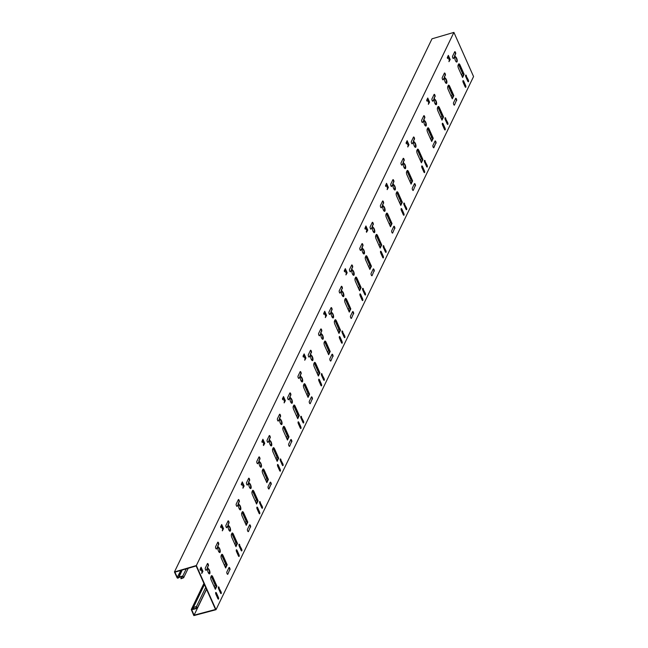 <?xml version="1.0" encoding="UTF-8"?>
<svg xmlns="http://www.w3.org/2000/svg" width="648" height="648" viewBox="0 0 648 648"><rect width="100%" height="100%" fill="white"/><g stroke="black" fill="none" stroke-linecap="round" stroke-linejoin="round"><path stroke-width="0.97" d="M196.263 606.901L193.712 607.354L196.474 606.512L197.243 608.31L193.104 609.412A1.369 1.183 -154.2 0 1 192.173 609.339L191.719 609.736L194.068 615.187L215.525 609.468L196.15 565.963L174.911 572.176L177.406 577.587L178.07 577.668A1.369 1.183 -154.2 0 1 178.735 577.149L182.841 575.951L183.659 577.733L181.019 578.761L183.19 577.538L182.647 576.372L178.888 577.473A0.996 0.859 -154.2 0 0 178.403 577.846A0.753 0.648 25.8 0 1 177.066 577.684L174.434 571.957L196.344 565.542L216.003 609.703L193.865 615.6L191.379 609.825A0.753 0.648 25.8 0 1 192.286 609.039A0.996 0.859 -154.2 0 0 192.958 609.088L196.765 608.075L196.263 606.901M174.434 571.957L431.997 38.815L453.908 32.4L473.567 76.561L216.003 609.703M467.022 77.946L466.39 78.108M453.908 32.4L196.344 565.542M454.685 51.824L452.571 56.19A1.288 0.462 -105.6 0 0 452.693 57.656A1.288 0.462 -105.6 0 0 453.414 58.539A1.288 0.462 -105.6 0 0 453.551 58.401L454.329 56.797L454.864 58.004A2.697 0.972 -105.6 0 0 455.512 60.799A2.697 0.972 -105.6 0 0 456.775 62.046A2.697 0.972 -105.6 0 0 457.026 59.324A2.697 0.972 -105.6 0 0 455.431 56.83L454.896 55.631L455.333 54.124A1.288 0.462 -105.6 0 0 455.285 52.893A1.288 0.462 -105.6 0 0 454.685 51.824A1.288 0.462 -105.6 0 1 454.831 51.678A1.288 0.462 -105.6 0 1 455.552 52.561A1.288 0.462 -105.6 0 1 455.666 54.027M444.382 73.151L442.268 77.517A1.288 0.462 -105.6 0 0 442.39 78.983A1.288 0.462 -105.6 0 0 443.111 79.866A1.288 0.462 -105.6 0 0 443.256 79.728L444.026 78.125L444.56 79.331A2.697 0.972 -105.6 0 0 445.208 82.126A2.697 0.972 -105.6 0 0 446.472 83.373A2.697 0.972 -105.6 0 0 446.723 80.652A2.697 0.972 -105.6 0 0 445.127 78.157L444.593 76.95L445.03 75.452A1.288 0.462 -105.6 0 0 444.982 74.22A1.288 0.462 -105.6 0 0 444.382 73.143A1.288 0.462 -105.6 0 1 444.528 73.005A1.288 0.462 -105.6 0 1 445.249 73.888A1.288 0.462 -105.6 0 1 445.362 75.354M434.079 94.47L431.965 98.844A1.288 0.462 -105.6 0 0 432.086 100.31A1.288 0.462 -105.6 0 0 432.807 101.193A1.288 0.462 -105.6 0 0 432.953 101.056L433.723 99.452L434.257 100.659A2.697 0.972 -105.6 0 0 434.913 103.445A2.697 0.972 -105.6 0 0 436.169 104.693A2.697 0.972 -105.6 0 0 436.42 101.979A2.697 0.972 -105.6 0 0 434.824 99.484L434.29 98.277L434.727 96.771A1.288 0.462 -105.6 0 0 434.678 95.548A1.288 0.462 -105.6 0 0 434.079 94.47A1.288 0.462 -105.6 0 1 434.225 94.333A1.288 0.462 -105.6 0 1 434.946 95.216A1.288 0.462 -105.6 0 1 435.059 96.682M423.776 115.798L421.662 120.172A1.288 0.462 -105.6 0 0 421.783 121.638A1.288 0.462 -105.6 0 0 422.504 122.521A1.288 0.462 -105.6 0 0 422.65 122.375L423.419 120.779L423.954 121.978A2.697 0.972 -105.6 0 0 424.61 124.772A2.697 0.972 -105.6 0 0 425.866 126.02A2.697 0.972 -105.6 0 0 426.117 123.306A2.697 0.972 -105.6 0 0 424.521 120.812L423.986 119.605L424.424 118.098A1.288 0.462 -105.6 0 0 424.375 116.867A1.288 0.462 -105.6 0 0 423.776 115.798A1.288 0.462 -105.6 0 1 423.922 115.66A1.288 0.462 -105.6 0 1 424.643 116.543A1.288 0.462 -105.6 0 1 424.756 118.009M413.473 137.125L411.367 141.499A1.288 0.462 -105.6 0 0 411.48 142.965A1.288 0.462 -105.6 0 0 412.201 143.84A1.288 0.462 -105.6 0 0 412.347 143.702L413.116 142.106L413.651 143.305A2.697 0.972 -105.6 0 0 414.307 146.1A2.697 0.972 -105.6 0 0 415.562 147.347A2.697 0.972 -105.6 0 0 415.814 144.626A2.697 0.972 -105.6 0 0 414.218 142.131L413.683 140.932L414.121 139.425A1.288 0.462 -105.6 0 0 414.08 138.194A1.288 0.462 -105.6 0 0 413.473 137.125A1.288 0.462 -105.6 0 1 413.618 136.987A1.288 0.462 -105.6 0 1 414.339 137.862A1.288 0.462 -105.6 0 1 414.461 139.328M403.169 158.452L401.063 162.818A1.288 0.462 -105.6 0 0 401.177 164.284A1.288 0.462 -105.6 0 0 401.898 165.167A1.288 0.462 -105.6 0 0 402.044 165.029L402.813 163.426L403.348 164.633A2.697 0.972 -105.6 0 0 404.004 167.427A2.697 0.972 -105.6 0 0 405.259 168.674A2.697 0.972 -105.6 0 0 405.51 165.953A2.697 0.972 -105.6 0 0 403.915 163.458L403.38 162.259L403.817 160.753A1.288 0.462 -105.6 0 0 403.777 159.521A1.288 0.462 -105.6 0 0 403.169 158.452A1.288 0.462 -105.6 0 1 403.315 158.306A1.288 0.462 -105.6 0 1 404.036 159.189A1.288 0.462 -105.6 0 1 404.158 160.655M392.866 179.78L390.76 184.145A1.288 0.462 -105.6 0 0 390.874 185.612A1.288 0.462 -105.6 0 0 391.595 186.494A1.288 0.462 -105.6 0 0 391.74 186.357L392.51 184.753L393.053 185.96A2.697 0.972 -105.6 0 0 393.701 188.746A2.697 0.972 -105.6 0 0 394.964 190.002A2.697 0.972 -105.6 0 0 395.207 187.28A2.697 0.972 -105.6 0 0 393.611 184.785L393.077 183.578L393.514 182.08A1.288 0.462 -105.6 0 0 393.474 180.849A1.288 0.462 -105.6 0 0 392.866 179.771A1.288 0.462 -105.6 0 1 393.012 179.634A1.288 0.462 -105.6 0 1 393.733 180.517A1.288 0.462 -105.6 0 1 393.854 181.983M382.563 201.099L380.457 205.473A1.288 0.462 -105.6 0 0 380.57 206.939A1.288 0.462 -105.6 0 0 381.291 207.822A1.288 0.462 -105.6 0 0 381.437 207.684L382.207 206.08L382.749 207.287A2.697 0.972 -105.6 0 0 383.397 210.074A2.697 0.972 -105.6 0 0 384.661 211.321A2.697 0.972 -105.6 0 0 384.904 208.607A2.697 0.972 -105.6 0 0 383.316 206.113L382.774 204.906L383.211 203.399A1.288 0.462 -105.6 0 0 383.171 202.176A1.288 0.462 -105.6 0 0 382.571 201.099A1.288 0.462 -105.6 0 1 382.709 200.961A1.288 0.462 -105.6 0 1 383.43 201.844A1.288 0.462 -105.6 0 1 383.551 203.31M372.268 222.426L370.154 226.8A1.288 0.462 -105.6 0 0 370.267 228.266A1.288 0.462 -105.6 0 0 370.988 229.149A1.288 0.462 -105.6 0 0 371.134 229.003L371.911 227.408L372.446 228.606A2.697 0.972 -105.6 0 0 373.094 231.401A2.697 0.972 -105.6 0 0 374.358 232.648A2.697 0.972 -105.6 0 0 374.601 229.935A2.697 0.972 -105.6 0 0 373.013 227.44L372.47 226.233L372.908 224.726A1.288 0.462 -105.6 0 0 372.867 223.495A1.288 0.462 -105.6 0 0 372.268 222.426A1.288 0.462 -105.6 0 1 372.406 222.288A1.288 0.462 -105.6 0 1 373.127 223.171A1.288 0.462 -105.6 0 1 373.248 224.637M361.965 243.753L359.851 248.127A1.288 0.462 -105.6 0 0 359.972 249.593A1.288 0.462 -105.6 0 0 360.685 250.468A1.288 0.462 -105.6 0 0 360.831 250.331L361.608 248.735L362.143 249.934A2.697 0.972 -105.6 0 0 362.791 252.728A2.697 0.972 -105.6 0 0 364.055 253.976A2.697 0.972 -105.6 0 0 364.306 251.254A2.697 0.972 -105.6 0 0 362.71 248.759L362.175 247.56L362.605 246.054A1.288 0.462 -105.6 0 0 362.564 244.823A1.288 0.462 -105.6 0 0 361.965 243.753A1.288 0.462 -105.6 0 1 362.102 243.616A1.288 0.462 -105.6 0 1 362.823 244.49A1.288 0.462 -105.6 0 1 362.945 245.957M351.661 265.081L349.547 269.447A1.288 0.462 -105.6 0 0 349.669 270.913A1.288 0.462 -105.6 0 0 350.39 271.796A1.288 0.462 -105.6 0 0 350.528 271.658L351.305 270.054L351.84 271.261A2.697 0.972 -105.6 0 0 352.488 274.055A2.697 0.972 -105.6 0 0 353.751 275.303A2.697 0.972 -105.6 0 0 354.002 272.581A2.697 0.972 -105.6 0 0 352.407 270.086L351.872 268.888L352.301 267.381A1.288 0.462 -105.6 0 0 352.261 266.15A1.288 0.462 -105.6 0 0 351.661 265.081A1.288 0.462 -105.6 0 1 351.799 264.935A1.288 0.462 -105.6 0 1 352.52 265.818A1.288 0.462 -105.6 0 1 352.642 267.284M341.358 286.408L339.244 290.774A1.288 0.462 -105.6 0 0 339.366 292.24A1.288 0.462 -105.6 0 0 340.087 293.123A1.288 0.462 -105.6 0 0 340.224 292.985L341.002 291.381L341.536 292.588A2.697 0.972 -105.6 0 0 342.185 295.375A2.697 0.972 -105.6 0 0 343.448 296.63A2.697 0.972 -105.6 0 0 343.699 293.909A2.697 0.972 -105.6 0 0 342.104 291.414L341.569 290.207L341.998 288.708A1.288 0.462 -105.6 0 0 341.958 287.477A1.288 0.462 -105.6 0 0 341.358 286.4A1.288 0.462 -105.6 0 1 341.504 286.262A1.288 0.462 -105.6 0 1 342.217 287.145A1.288 0.462 -105.6 0 1 342.338 288.611M331.055 307.727L328.941 312.101A1.288 0.462 -105.6 0 0 329.062 313.567A1.288 0.462 -105.6 0 0 329.783 314.45A1.288 0.462 -105.6 0 0 329.921 314.312L330.699 312.709L331.233 313.916A2.697 0.972 -105.6 0 0 331.881 316.702A2.697 0.972 -105.6 0 0 333.145 317.949A2.697 0.972 -105.6 0 0 333.396 315.236A2.697 0.972 -105.6 0 0 331.8 312.741L331.266 311.534L331.703 310.028A1.288 0.462 -105.6 0 0 331.654 308.804A1.288 0.462 -105.6 0 0 331.055 307.727A1.288 0.462 -105.6 0 1 331.201 307.589A1.288 0.462 -105.6 0 1 331.922 308.472A1.288 0.462 -105.6 0 1 332.035 309.938M320.752 329.054L318.638 333.428A1.288 0.462 -105.6 0 0 318.759 334.894A1.288 0.462 -105.6 0 0 319.48 335.777A1.288 0.462 -105.6 0 0 319.618 335.632L320.396 334.036L320.93 335.235A2.697 0.972 -105.6 0 0 321.578 338.029A2.697 0.972 -105.6 0 0 322.842 339.277A2.697 0.972 -105.6 0 0 323.093 336.563A2.697 0.972 -105.6 0 0 321.497 334.068L320.963 332.861L321.4 331.355A1.288 0.462 -105.6 0 0 321.351 330.124A1.288 0.462 -105.6 0 0 320.752 329.054A1.288 0.462 -105.6 0 1 320.898 328.917A1.288 0.462 -105.6 0 1 321.619 329.8A1.288 0.462 -105.6 0 1 321.732 331.266M310.449 350.382L308.335 354.756A1.288 0.462 -105.6 0 0 308.456 356.222A1.288 0.462 -105.6 0 0 309.177 357.097A1.288 0.462 -105.6 0 0 309.323 356.959L310.092 355.363L310.627 356.562A2.697 0.972 -105.6 0 0 311.275 359.356A2.697 0.972 -105.6 0 0 312.539 360.604A2.697 0.972 -105.6 0 0 312.79 357.882A2.697 0.972 -105.6 0 0 311.194 355.388L310.659 354.189L311.097 352.682A1.288 0.462 -105.6 0 0 311.048 351.451A1.288 0.462 -105.6 0 0 310.449 350.382A1.288 0.462 -105.6 0 1 310.595 350.244A1.288 0.462 -105.6 0 1 311.315 351.119A1.288 0.462 -105.6 0 1 311.429 352.585M300.146 371.709L298.031 376.075A1.288 0.462 -105.6 0 0 298.153 377.541A1.288 0.462 -105.6 0 0 298.874 378.424A1.288 0.462 -105.6 0 0 299.02 378.286L299.789 376.682L300.324 377.889A2.697 0.972 -105.6 0 0 300.98 380.684A2.697 0.972 -105.6 0 0 302.235 381.931A2.697 0.972 -105.6 0 0 302.486 379.21A2.697 0.972 -105.6 0 0 300.891 376.715L300.356 375.516L300.794 374.009A1.288 0.462 -105.6 0 0 300.745 372.778A1.288 0.462 -105.6 0 0 300.146 371.709A1.288 0.462 -105.6 0 1 300.291 371.563A1.288 0.462 -105.6 0 1 301.012 372.446A1.288 0.462 -105.6 0 1 301.126 373.912M290.822 395.24A1.288 0.462 -105.6 0 0 290.709 393.773A1.288 0.462 -105.6 0 0 289.988 392.891A1.288 0.462 -105.6 0 0 289.842 393.036L287.728 397.402A1.288 0.462 -105.6 0 0 287.85 398.868A1.288 0.462 -105.6 0 0 288.571 399.751A1.288 0.462 -105.6 0 0 288.716 399.614L289.486 398.01L290.021 399.217A2.697 0.972 -105.6 0 0 290.677 402.003A2.697 0.972 -105.6 0 0 291.932 403.259A2.697 0.972 -105.6 0 0 292.183 400.537A2.697 0.972 -105.6 0 0 290.588 398.042L290.053 396.835L290.49 395.337A1.288 0.462 -105.6 0 0 290.442 394.106A1.288 0.462 -105.6 0 0 289.842 393.028M279.539 414.356L277.433 418.73A1.288 0.462 -105.6 0 0 277.546 420.196A1.288 0.462 -105.6 0 0 278.267 421.079A1.288 0.462 -105.6 0 0 278.413 420.933L279.183 419.337L279.717 420.544A2.697 0.972 -105.6 0 0 280.373 423.33A2.697 0.972 -105.6 0 0 281.629 424.578A2.697 0.972 -105.6 0 0 281.88 421.864A2.697 0.972 -105.6 0 0 280.284 419.369L279.75 418.163L280.187 416.656A1.288 0.462 -105.6 0 0 280.147 415.433A1.288 0.462 -105.6 0 0 279.539 414.356A1.288 0.462 -105.6 0 1 279.685 414.218A1.288 0.462 -105.6 0 1 280.406 415.101A1.288 0.462 -105.6 0 1 280.527 416.567M269.236 435.683L267.13 440.057A1.288 0.462 -105.6 0 0 267.243 441.523A1.288 0.462 -105.6 0 0 267.964 442.406A1.288 0.462 -105.6 0 0 268.11 442.26L268.88 440.664L269.414 441.863A2.697 0.972 -105.6 0 0 270.07 444.658A2.697 0.972 -105.6 0 0 271.326 445.905A2.697 0.972 -105.6 0 0 271.577 443.192A2.697 0.972 -105.6 0 0 269.981 440.697L269.447 439.49L269.884 437.983A1.288 0.462 -105.6 0 0 269.843 436.752A1.288 0.462 -105.6 0 0 269.236 435.683A1.288 0.462 -105.6 0 1 269.382 435.545A1.288 0.462 -105.6 0 1 270.103 436.428A1.288 0.462 -105.6 0 1 270.224 437.894M258.933 457.01L256.827 461.384A1.288 0.462 -105.6 0 0 256.94 462.85A1.288 0.462 -105.6 0 0 257.661 463.725A1.288 0.462 -105.6 0 0 257.807 463.587L258.576 461.992L259.119 463.19A2.697 0.972 -105.6 0 0 259.767 465.985A2.697 0.972 -105.6 0 0 261.031 467.232A2.697 0.972 -105.6 0 0 261.274 464.511A2.697 0.972 -105.6 0 0 259.678 462.016L259.143 460.817L259.581 459.31A1.288 0.462 -105.6 0 0 259.54 458.079A1.288 0.462 -105.6 0 0 258.933 457.01A1.288 0.462 -105.6 0 1 259.079 456.872A1.288 0.462 -105.6 0 1 259.799 457.747A1.288 0.462 -105.6 0 1 259.921 459.213M248.63 478.337L246.524 482.703A1.288 0.462 -105.6 0 0 246.637 484.169A1.288 0.462 -105.6 0 0 247.358 485.052A1.288 0.462 -105.6 0 0 247.504 484.915L248.273 483.311L248.816 484.518A2.697 0.972 -105.6 0 0 249.464 487.312A2.697 0.972 -105.6 0 0 250.727 488.56A2.697 0.972 -105.6 0 0 250.97 485.838A2.697 0.972 -105.6 0 0 249.383 483.343L248.84 482.144L249.278 480.638A1.288 0.462 -105.6 0 0 249.237 479.407A1.288 0.462 -105.6 0 0 248.638 478.337A1.288 0.462 -105.6 0 1 248.775 478.192A1.288 0.462 -105.6 0 1 249.496 479.075A1.288 0.462 -105.6 0 1 249.618 480.541M238.334 499.665L236.22 504.031A1.288 0.462 -105.6 0 0 236.334 505.497A1.288 0.462 -105.6 0 0 237.055 506.38A1.288 0.462 -105.6 0 0 237.2 506.242L237.978 504.638L238.513 505.845A2.697 0.972 -105.6 0 0 239.161 508.631A2.697 0.972 -105.6 0 0 240.424 509.887A2.697 0.972 -105.6 0 0 240.667 507.165A2.697 0.972 -105.6 0 0 239.08 504.671L238.537 503.464L238.974 501.965A1.288 0.462 -105.6 0 0 238.934 500.734A1.288 0.462 -105.6 0 0 238.334 499.657A1.288 0.462 -105.6 0 1 238.472 499.519A1.288 0.462 -105.6 0 1 239.193 500.402A1.288 0.462 -105.6 0 1 239.315 501.868M228.031 520.984L225.917 525.358A1.288 0.462 -105.6 0 0 226.039 526.824A1.288 0.462 -105.6 0 0 226.751 527.707A1.288 0.462 -105.6 0 0 226.897 527.561L227.675 525.965L228.209 527.172A2.697 0.972 -105.6 0 0 228.857 529.959A2.697 0.972 -105.6 0 0 230.121 531.206A2.697 0.972 -105.6 0 0 230.372 528.493A2.697 0.972 -105.6 0 0 228.776 525.998L228.242 524.791L228.671 523.284A1.288 0.462 -105.6 0 0 228.631 522.061A1.288 0.462 -105.6 0 0 228.031 520.984A1.288 0.462 -105.6 0 1 228.169 520.846A1.288 0.462 -105.6 0 1 228.89 521.729A1.288 0.462 -105.6 0 1 229.011 523.195M217.728 542.311L215.614 546.685A1.288 0.462 -105.6 0 0 215.735 548.151A1.288 0.462 -105.6 0 0 216.456 549.034A1.288 0.462 -105.6 0 0 216.594 548.888L217.372 547.293L217.906 548.491A2.697 0.972 -105.6 0 0 218.554 551.286A2.697 0.972 -105.6 0 0 219.818 552.533A2.697 0.972 -105.6 0 0 220.069 549.82A2.697 0.972 -105.6 0 0 218.473 547.325L217.939 546.118L218.368 544.612A1.288 0.462 -105.6 0 0 218.327 543.38A1.288 0.462 -105.6 0 0 217.728 542.311A1.288 0.462 -105.6 0 1 217.866 542.174A1.288 0.462 -105.6 0 1 218.587 543.056A1.288 0.462 -105.6 0 1 218.708 544.523M207.425 563.639L205.311 568.013A1.288 0.462 -105.6 0 0 205.432 569.479A1.288 0.462 -105.6 0 0 206.153 570.353A1.288 0.462 -105.6 0 0 206.291 570.216L207.068 568.62L207.603 569.819A2.697 0.972 -105.6 0 0 208.251 572.613A2.697 0.972 -105.6 0 0 209.515 573.861A2.697 0.972 -105.6 0 0 209.766 571.139A2.697 0.972 -105.6 0 0 208.17 568.644L207.635 567.446L208.065 565.939A1.288 0.462 -105.6 0 0 208.024 564.708A1.288 0.462 -105.6 0 0 207.425 563.639A1.288 0.462 -105.6 0 1 207.571 563.501A1.288 0.462 -105.6 0 1 208.283 564.376A1.288 0.462 -105.6 0 1 208.405 565.842M466.414 75.727A1.288 0.462 -105.6 0 0 465.782 75.071A1.288 0.462 -105.6 0 0 465.847 76.901L467.726 81.113A1.288 0.462 -105.6 0 0 468.358 81.77A1.288 0.462 -105.6 0 0 468.293 79.939L466.082 75.824A1.288 0.462 -105.6 0 0 465.645 75.209M463.741 81.267L465.612 85.487A1.288 0.462 -105.6 0 1 465.677 87.31A1.288 0.462 -105.6 0 1 465.045 86.654L463.174 82.442A1.288 0.462 -105.6 0 1 463.109 80.611A1.288 0.462 -105.6 0 1 463.741 81.267L463.401 81.365A1.288 0.462 -105.6 0 0 462.964 80.749M445.808 118.373A1.288 0.462 -105.6 0 0 445.184 117.717A1.288 0.462 -105.6 0 0 445.241 119.548L447.12 123.76A1.288 0.462 -105.6 0 0 447.752 124.424A1.288 0.462 -105.6 0 0 447.687 122.594L445.476 118.471A1.288 0.462 -105.6 0 0 445.038 117.863M443.135 123.922L445.006 128.134A1.288 0.462 -105.6 0 1 445.071 129.964A1.288 0.462 -105.6 0 1 444.439 129.308L442.568 125.096A1.288 0.462 -105.6 0 1 442.503 123.266A1.288 0.462 -105.6 0 1 443.135 123.922L442.795 124.019A1.288 0.462 -105.6 0 0 442.357 123.404M425.21 161.028A1.288 0.462 -105.6 0 0 424.578 160.372A1.288 0.462 -105.6 0 0 424.643 162.203L426.514 166.415A1.288 0.462 -105.6 0 0 427.145 167.071A1.288 0.462 -105.6 0 0 427.081 165.24L424.869 161.125A1.288 0.462 -105.6 0 0 424.432 160.51M422.528 166.577L424.4 170.788A1.288 0.462 -105.6 0 1 424.464 172.619A1.288 0.462 -105.6 0 1 423.841 171.963L421.961 167.743A1.288 0.462 -105.6 0 1 421.897 165.92A1.288 0.462 -105.6 0 1 422.528 166.577L422.188 166.666A1.288 0.462 -105.6 0 0 421.751 166.058M404.603 203.683A1.288 0.462 -105.6 0 0 403.971 203.027A1.288 0.462 -105.6 0 0 404.036 204.849L405.907 209.069A1.288 0.462 -105.6 0 0 406.539 209.725A1.288 0.462 -105.6 0 0 406.474 207.895L404.263 203.772A1.288 0.462 -105.6 0 0 403.826 203.164M401.922 209.223L403.801 213.435A1.288 0.462 -105.6 0 1 403.866 215.266A1.288 0.462 -105.6 0 1 403.234 214.609L401.355 210.398A1.288 0.462 -105.6 0 1 401.29 208.567A1.288 0.462 -105.6 0 1 401.922 209.223L401.582 209.32A1.288 0.462 -105.6 0 0 401.153 208.705M383.997 246.329A1.288 0.462 -105.6 0 0 383.365 245.673A1.288 0.462 -105.6 0 0 383.43 247.504L385.309 251.716A1.288 0.462 -105.6 0 0 385.933 252.372A1.288 0.462 -105.6 0 0 385.868 250.541L383.656 246.426A1.288 0.462 -105.6 0 0 383.219 245.811M381.316 251.878L383.195 256.09A1.288 0.462 -105.6 0 1 383.26 257.92A1.288 0.462 -105.6 0 1 382.628 257.264L380.749 253.052A1.288 0.462 -105.6 0 1 380.684 251.221A1.288 0.462 -105.6 0 1 381.316 251.878L380.984 251.967A1.288 0.462 -105.6 0 0 380.546 251.359M363.39 288.984A1.288 0.462 -105.6 0 0 362.759 288.328A1.288 0.462 -105.6 0 0 362.823 290.158L364.703 294.37A1.288 0.462 -105.6 0 0 365.334 295.026A1.288 0.462 -105.6 0 0 365.269 293.196L363.05 289.081A1.288 0.462 -105.6 0 0 362.621 288.465M360.709 294.524L362.588 298.744A1.288 0.462 -105.6 0 1 362.653 300.567A1.288 0.462 -105.6 0 1 362.021 299.911L360.142 295.699A1.288 0.462 -105.6 0 1 360.077 293.868A1.288 0.462 -105.6 0 1 360.709 294.524L360.377 294.621A1.288 0.462 -105.6 0 0 359.94 294.006M342.784 331.63A1.288 0.462 -105.6 0 0 342.152 330.974A1.288 0.462 -105.6 0 0 342.217 332.805L344.096 337.017A1.288 0.462 -105.6 0 0 344.728 337.673A1.288 0.462 -105.6 0 0 344.663 335.85L342.452 331.727A1.288 0.462 -105.6 0 0 342.014 331.12M340.111 337.179L341.982 341.391A1.288 0.462 -105.6 0 1 342.047 343.221A1.288 0.462 -105.6 0 1 341.415 342.565L339.544 338.353A1.288 0.462 -105.6 0 1 339.479 336.523A1.288 0.462 -105.6 0 1 340.111 337.179L339.771 337.276A1.288 0.462 -105.6 0 0 339.333 336.66M322.178 374.285A1.288 0.462 -105.6 0 0 321.554 373.629A1.288 0.462 -105.6 0 0 321.611 375.459L323.49 379.671A1.288 0.462 -105.6 0 0 324.122 380.327A1.288 0.462 -105.6 0 0 324.057 378.497L321.845 374.382A1.288 0.462 -105.6 0 0 321.408 373.766M319.505 379.833L321.376 384.045A1.288 0.462 -105.6 0 1 321.44 385.876A1.288 0.462 -105.6 0 1 320.809 385.22L318.938 381A1.288 0.462 -105.6 0 1 318.873 379.177A1.288 0.462 -105.6 0 1 319.505 379.833L319.164 379.922A1.288 0.462 -105.6 0 0 318.727 379.315M301.579 416.939A1.288 0.462 -105.6 0 0 300.947 416.283A1.288 0.462 -105.6 0 0 301.012 418.106L302.883 422.326A1.288 0.462 -105.6 0 0 303.515 422.982A1.288 0.462 -105.6 0 0 303.45 421.151L301.239 417.029A1.288 0.462 -105.6 0 0 300.802 416.421M298.898 422.48L300.769 426.692A1.288 0.462 -105.6 0 1 300.834 428.522A1.288 0.462 -105.6 0 1 300.202 427.866L298.331 423.654A1.288 0.462 -105.6 0 1 298.266 421.824A1.288 0.462 -105.6 0 1 298.898 422.48L298.558 422.577A1.288 0.462 -105.6 0 0 298.121 421.961M280.973 459.586A1.288 0.462 -105.6 0 0 280.341 458.93A1.288 0.462 -105.6 0 0 280.406 460.76L282.277 464.972A1.288 0.462 -105.6 0 0 282.909 465.629A1.288 0.462 -105.6 0 0 282.844 463.798L280.633 459.683A1.288 0.462 -105.6 0 0 280.195 459.068M278.292 465.134L280.171 469.346A1.288 0.462 -105.6 0 1 280.228 471.177A1.288 0.462 -105.6 0 1 279.604 470.521L277.725 466.309A1.288 0.462 -105.6 0 1 277.66 464.478A1.288 0.462 -105.6 0 1 278.292 465.134L277.952 465.224A1.288 0.462 -105.6 0 0 277.514 464.616M260.366 502.24A1.288 0.462 -105.6 0 0 259.735 501.584A1.288 0.462 -105.6 0 0 259.799 503.415L261.671 507.627A1.288 0.462 -105.6 0 0 262.302 508.283A1.288 0.462 -105.6 0 0 262.238 506.453L260.026 502.338A1.288 0.462 -105.6 0 0 259.589 501.722M257.685 507.781L259.565 512.001A1.288 0.462 -105.6 0 1 259.629 513.824A1.288 0.462 -105.6 0 1 258.998 513.167L257.118 508.955A1.288 0.462 -105.6 0 1 257.054 507.125A1.288 0.462 -105.6 0 1 257.685 507.781L257.345 507.878A1.288 0.462 -105.6 0 0 256.916 507.263M239.76 544.887A1.288 0.462 -105.6 0 0 239.128 544.231A1.288 0.462 -105.6 0 0 239.193 546.062L241.072 550.274A1.288 0.462 -105.6 0 0 241.696 550.93A1.288 0.462 -105.6 0 0 241.639 549.107L239.42 544.984A1.288 0.462 -105.6 0 0 238.982 544.369M237.079 550.436L238.958 554.648A1.288 0.462 -105.6 0 1 239.023 556.478A1.288 0.462 -105.6 0 1 238.391 555.822L236.512 551.61A1.288 0.462 -105.6 0 1 236.447 549.779A1.288 0.462 -105.6 0 1 237.079 550.436L236.747 550.533A1.288 0.462 -105.6 0 0 236.309 549.917M219.154 587.542A1.288 0.462 -105.6 0 0 218.522 586.885A1.288 0.462 -105.6 0 0 218.587 588.716L220.466 592.928A1.288 0.462 -105.6 0 0 221.098 593.584A1.288 0.462 -105.6 0 0 221.033 591.754L218.821 587.639A1.288 0.462 -105.6 0 0 218.384 587.023M216.473 593.09L218.352 597.302A1.288 0.462 -105.6 0 1 218.416 599.133A1.288 0.462 -105.6 0 1 217.785 598.477L215.906 594.257A1.288 0.462 -105.6 0 1 215.849 592.434A1.288 0.462 -105.6 0 1 216.473 593.09L216.14 593.179A1.288 0.462 -105.6 0 0 215.703 592.572M455.633 98.423L453.527 102.797A1.288 0.462 -105.6 0 0 453.64 104.263A1.288 0.462 -105.6 0 0 454.361 105.146A1.288 0.462 -105.6 0 0 454.507 105L456.281 100.724A1.288 0.462 -105.6 0 0 456.241 99.5A1.288 0.462 -105.6 0 0 455.641 98.423A1.288 0.462 -105.6 0 1 455.779 98.285A1.288 0.462 -105.6 0 1 456.5 99.168A1.288 0.462 -105.6 0 1 456.621 100.634M435.035 141.078L432.921 145.452A1.288 0.462 -105.6 0 0 433.034 146.918A1.288 0.462 -105.6 0 0 433.755 147.793A1.288 0.462 -105.6 0 0 433.901 147.655L435.675 143.378A1.288 0.462 -105.6 0 0 435.634 142.147A1.288 0.462 -105.6 0 0 435.035 141.078A1.288 0.462 -105.6 0 1 435.173 140.94A1.288 0.462 -105.6 0 1 435.893 141.815A1.288 0.462 -105.6 0 1 436.015 143.281M414.428 183.724L412.314 188.098A1.288 0.462 -105.6 0 0 412.436 189.564A1.288 0.462 -105.6 0 0 413.157 190.447A1.288 0.462 -105.6 0 0 413.294 190.31L415.068 186.033A1.288 0.462 -105.6 0 0 415.028 184.802A1.288 0.462 -105.6 0 0 414.428 183.724A1.288 0.462 -105.6 0 1 414.574 183.587A1.288 0.462 -105.6 0 1 415.287 184.469A1.288 0.462 -105.6 0 1 415.409 185.936M393.822 226.379L391.708 230.753A1.288 0.462 -105.6 0 0 391.829 232.219A1.288 0.462 -105.6 0 0 392.55 233.094A1.288 0.462 -105.6 0 0 392.688 232.956L394.47 228.679A1.288 0.462 -105.6 0 0 394.421 227.448A1.288 0.462 -105.6 0 0 393.822 226.379A1.288 0.462 -105.6 0 1 393.968 226.241A1.288 0.462 -105.6 0 1 394.689 227.124A1.288 0.462 -105.6 0 1 394.802 228.59M373.216 269.033L371.101 273.399A1.288 0.462 -105.6 0 0 371.223 274.865A1.288 0.462 -105.6 0 0 371.944 275.748A1.288 0.462 -105.6 0 0 372.09 275.611L373.864 271.334A1.288 0.462 -105.6 0 0 373.815 270.103A1.288 0.462 -105.6 0 0 373.216 269.033A1.288 0.462 -105.6 0 1 373.361 268.888A1.288 0.462 -105.6 0 1 374.082 269.771A1.288 0.462 -105.6 0 1 374.196 271.237M352.609 311.68L350.495 316.054A1.288 0.462 -105.6 0 0 350.617 317.52A1.288 0.462 -105.6 0 0 351.338 318.403A1.288 0.462 -105.6 0 0 351.483 318.257L353.257 313.98A1.288 0.462 -105.6 0 0 353.217 312.749A1.288 0.462 -105.6 0 0 352.609 311.68A1.288 0.462 -105.6 0 1 352.755 311.542A1.288 0.462 -105.6 0 1 353.476 312.425A1.288 0.462 -105.6 0 1 353.597 313.891M332.003 354.334L329.897 358.709A1.288 0.462 -105.6 0 0 330.01 360.175A1.288 0.462 -105.6 0 0 330.731 361.049A1.288 0.462 -105.6 0 0 330.877 360.912L332.651 356.635A1.288 0.462 -105.6 0 0 332.61 355.404A1.288 0.462 -105.6 0 0 332.003 354.334A1.288 0.462 -105.6 0 1 332.149 354.197A1.288 0.462 -105.6 0 1 332.87 355.072A1.288 0.462 -105.6 0 1 332.991 356.538M311.404 396.981L309.29 401.355A1.288 0.462 -105.6 0 0 309.404 402.821A1.288 0.462 -105.6 0 0 310.125 403.704A1.288 0.462 -105.6 0 0 310.271 403.566L312.044 399.29A1.288 0.462 -105.6 0 0 312.004 398.058A1.288 0.462 -105.6 0 0 311.404 396.981A1.288 0.462 -105.6 0 1 311.542 396.843A1.288 0.462 -105.6 0 1 312.263 397.726A1.288 0.462 -105.6 0 1 312.385 399.192M290.798 439.636L288.684 444.01A1.288 0.462 -105.6 0 0 288.806 445.476A1.288 0.462 -105.6 0 0 289.518 446.351A1.288 0.462 -105.6 0 0 289.664 446.213L291.438 441.936A1.288 0.462 -105.6 0 0 291.398 440.705A1.288 0.462 -105.6 0 0 290.798 439.636A1.288 0.462 -105.6 0 1 290.936 439.498A1.288 0.462 -105.6 0 1 291.657 440.373A1.288 0.462 -105.6 0 1 291.778 441.839M270.192 482.29L268.078 486.656A1.288 0.462 -105.6 0 0 268.199 488.122A1.288 0.462 -105.6 0 0 268.92 489.005A1.288 0.462 -105.6 0 0 269.058 488.867L270.832 484.591A1.288 0.462 -105.6 0 0 270.791 483.359A1.288 0.462 -105.6 0 0 270.192 482.282A1.288 0.462 -105.6 0 1 270.338 482.144A1.288 0.462 -105.6 0 1 271.058 483.027A1.288 0.462 -105.6 0 1 271.172 484.493M249.585 524.937L247.471 529.311A1.288 0.462 -105.6 0 0 247.593 530.777A1.288 0.462 -105.6 0 0 248.314 531.66A1.288 0.462 -105.6 0 0 248.459 531.514L250.233 527.237A1.288 0.462 -105.6 0 0 250.185 526.006A1.288 0.462 -105.6 0 0 249.585 524.937A1.288 0.462 -105.6 0 1 249.731 524.799A1.288 0.462 -105.6 0 1 250.452 525.682A1.288 0.462 -105.6 0 1 250.565 527.148M228.979 567.591L226.865 571.965A1.288 0.462 -105.6 0 0 226.986 573.431A1.288 0.462 -105.6 0 0 227.707 574.306A1.288 0.462 -105.6 0 0 227.853 574.169L229.627 569.892A1.288 0.462 -105.6 0 0 229.578 568.66A1.288 0.462 -105.6 0 0 228.979 567.591A1.288 0.462 -105.6 0 1 229.125 567.454A1.288 0.462 -105.6 0 1 229.846 568.328A1.288 0.462 -105.6 0 1 229.959 569.795M448.708 58.603L448.732 59.146L448.708 58.603M450.19 59.511L448.351 55.38L447.266 57.615L447.582 58.506L448.44 56.732L449.485 58.644L448.991 61.673L450.19 59.511L448.189 55.704M428.101 101.25L428.125 101.801L428.101 101.25M429.584 102.157L427.761 98.01L426.659 100.27L426.975 101.153L427.834 99.387L428.879 101.299L428.393 104.328L429.584 102.157L427.591 98.35M407.503 143.905L407.519 144.455L407.503 143.905M408.977 144.812L407.138 140.681L406.053 142.916L406.369 143.807L407.228 142.034L408.281 143.953L407.786 146.975L408.977 144.812L406.985 141.005M386.897 186.551L386.913 187.102L386.897 186.551M388.371 187.466L386.532 183.327L385.479 185.814L385.771 186.454L386.621 184.688L387.674 186.6L387.18 189.629L388.371 187.466L386.378 183.651M366.29 229.206L366.306 229.756L366.29 229.206M367.764 230.113L365.926 225.982L364.873 228.469L365.164 229.109L366.298 227.529L367.141 229.87L366.29 231.636L366.574 232.276L367.764 230.113L365.772 226.306M345.684 271.86L345.7 272.403L345.684 271.86M347.166 272.768L345.319 268.637L344.242 270.872L344.558 271.763L345.416 269.989L346.461 271.901L345.967 274.93L347.166 272.768L345.165 268.961M325.077 314.507L325.102 315.058L325.077 314.507M326.56 315.414L324.737 311.267L323.636 313.527L323.951 314.41L324.81 312.644L325.855 314.555L325.361 317.585L326.56 315.414L324.559 311.607M304.471 357.161L304.495 357.712L304.471 357.161M305.953 358.069L304.131 353.913L303.029 356.173L303.345 357.064L304.204 355.29L305.249 357.21L304.754 360.231L305.953 358.069L303.953 354.262M283.873 399.808L283.889 400.359L283.873 399.808M285.347 400.723L283.508 396.584L282.423 398.828L282.739 399.711L283.597 397.945L284.65 399.856L284.156 402.886L285.347 400.723L283.354 396.908M263.266 442.463L263.282 443.013L263.266 442.463M264.74 443.37L262.902 439.239L261.849 441.725L262.14 442.365L263.274 440.786L264.117 443.127L263.258 444.893L263.55 445.532L264.74 443.37L262.748 439.563M242.66 485.117L242.676 485.66L242.66 485.117M244.134 486.024L242.295 481.893L241.242 484.372L241.534 485.02L242.384 483.246L243.437 485.158L242.943 488.187L244.134 486.024L242.141 482.217M222.053 527.764L222.07 528.314L222.053 527.764M223.536 528.671L221.689 524.54L220.612 526.784L220.928 527.666L221.778 525.901L222.831 527.812L222.337 530.842L223.536 528.671L221.535 524.864M201.447 570.418L201.471 570.969L201.447 570.418M202.929 571.325L201.091 567.194L200.005 569.43L200.321 570.321L201.18 568.547L202.225 570.467L201.731 573.488L202.929 571.325L200.929 567.518M461.546 75.128L462.453 73.256L463.701 73.848A0.842 0.729 25.8 0 1 464.146 74.293L462.599 77.493L458.476 68.226A2.349 0.842 -105.6 0 1 458.096 65.156L458.614 64.087A2.349 0.842 -105.6 0 1 458.873 63.836A2.349 0.842 -105.6 0 1 460.023 65.027L459.683 65.124A2.349 0.842 -105.6 0 0 458.719 63.925M464.146 74.293L460.023 65.027M451.243 96.455L452.15 94.584L453.398 95.175A0.842 0.729 25.8 0 1 453.843 95.621L452.296 98.82L448.173 89.554A2.349 0.842 -105.6 0 1 447.792 86.476L448.311 85.415A2.349 0.842 -105.6 0 1 448.57 85.155A2.349 0.842 -105.6 0 1 449.72 86.354L448.926 87.342M453.843 95.621L449.72 86.354M440.94 117.782L441.847 115.911L443.094 116.502A0.842 0.729 25.8 0 1 443.54 116.948L441.993 120.147L437.87 110.881A2.349 0.842 -105.6 0 1 437.489 107.803L438.008 106.742A2.349 0.842 -105.6 0 1 438.267 106.483A2.349 0.842 -105.6 0 1 439.417 107.681L439.077 107.771A2.349 0.842 -105.6 0 0 438.113 106.58M443.54 116.948L439.417 107.681M430.645 139.109L431.544 137.238L432.791 137.822A0.842 0.729 25.8 0 1 433.237 138.275L431.69 141.475L427.567 132.2A2.349 0.842 -105.6 0 1 427.186 129.13L427.704 128.061A2.349 0.842 -105.6 0 1 427.964 127.81A2.349 0.842 -105.6 0 1 429.114 129.001L428.774 129.098A2.349 0.842 -105.6 0 0 427.81 127.907M433.237 138.275L429.114 129.001M420.341 160.437L421.24 158.566L422.488 159.149A0.842 0.729 25.8 0 1 422.933 159.594L421.394 162.794L417.263 153.527A2.349 0.842 -105.6 0 1 416.883 150.458L417.401 149.388A2.349 0.842 -105.6 0 1 417.66 149.137A2.349 0.842 -105.6 0 1 418.81 150.328L418.47 150.425A2.349 0.842 -105.6 0 0 417.506 149.234M422.933 159.594L418.81 150.328M410.038 181.756L410.937 179.885L412.185 180.476A0.842 0.729 25.8 0 1 412.63 180.922L411.091 184.121L406.96 174.855A2.349 0.842 -105.6 0 1 406.579 171.785L407.098 170.716A2.349 0.842 -105.6 0 1 407.357 170.465A2.349 0.842 -105.6 0 1 408.507 171.655L408.167 171.752A2.349 0.842 -105.6 0 0 407.203 170.554M412.63 180.922L408.507 171.655M399.735 203.083L400.634 201.212L401.882 201.803A0.842 0.729 25.8 0 1 402.327 202.249L400.788 205.448L396.657 196.182A2.349 0.842 -105.6 0 1 396.284 193.104L396.795 192.043A2.349 0.842 -105.6 0 1 397.054 191.784A2.349 0.842 -105.6 0 1 398.204 192.983L397.41 193.971M402.327 202.249L398.204 192.983M389.432 224.411L390.331 222.539L391.578 223.131A0.842 0.729 25.8 0 1 392.032 223.576L390.485 226.776L386.354 217.509A2.349 0.842 -105.6 0 1 385.981 214.431L386.492 213.37A2.349 0.842 -105.6 0 1 386.759 213.111A2.349 0.842 -105.6 0 1 387.901 214.31L387.561 214.399A2.349 0.842 -105.6 0 0 386.597 213.208M392.032 223.576L387.901 214.31M379.129 245.738L380.028 243.867L381.275 244.45A0.842 0.729 25.8 0 1 381.729 244.904L380.182 248.103L376.051 238.829A2.349 0.842 -105.6 0 1 375.678 235.759L376.188 234.689A2.349 0.842 -105.6 0 1 376.456 234.438A2.349 0.842 -105.6 0 1 377.598 235.629L376.804 236.625M381.729 244.904L377.598 235.629M368.825 267.065L369.733 265.194L370.972 265.777A0.842 0.729 25.8 0 1 371.426 266.223L369.878 269.422L365.747 260.156A2.349 0.842 -105.6 0 1 365.375 257.086L365.885 256.017A2.349 0.842 -105.6 0 1 366.152 255.766A2.349 0.842 -105.6 0 1 367.295 256.956L366.962 257.054A2.349 0.842 -105.6 0 0 365.999 255.863M371.426 266.223L367.295 256.956M358.522 288.384L359.429 286.513L360.669 287.105A0.842 0.729 25.8 0 1 361.122 287.55L359.575 290.75L355.452 281.483A2.349 0.842 -105.6 0 1 355.072 278.413L355.582 277.344A2.349 0.842 -105.6 0 1 355.849 277.093A2.349 0.842 -105.6 0 1 356.991 278.284L356.659 278.381A2.349 0.842 -105.6 0 0 355.695 277.182M361.122 287.55L356.991 278.284M348.219 309.712L349.126 307.841L350.366 308.432A0.842 0.729 25.8 0 1 350.819 308.877L349.272 312.077L345.149 302.81A2.349 0.842 -105.6 0 1 344.768 299.732L345.287 298.671A2.349 0.842 -105.6 0 1 345.546 298.412A2.349 0.842 -105.6 0 1 346.688 299.611L345.902 300.599M350.819 308.877L346.688 299.611M337.916 331.039L338.823 329.168L340.062 329.751A0.842 0.729 25.8 0 1 340.516 330.205L338.969 333.404L334.846 324.138A2.349 0.842 -105.6 0 1 334.465 321.06L334.984 319.999A2.349 0.842 -105.6 0 1 335.243 319.739A2.349 0.842 -105.6 0 1 336.393 320.938L336.053 321.027A2.349 0.842 -105.6 0 0 335.089 319.837M340.516 330.205L336.393 320.938M327.613 352.366L328.52 350.495L329.767 351.078A0.842 0.729 25.8 0 1 330.213 351.532L328.666 354.731L324.543 345.457A2.349 0.842 -105.6 0 1 324.162 342.387L324.68 341.318A2.349 0.842 -105.6 0 1 324.94 341.067A2.349 0.842 -105.6 0 1 326.09 342.257L325.296 343.254M330.213 351.532L326.09 342.257M317.309 373.694L318.217 371.822L319.464 372.406A0.842 0.729 25.8 0 1 319.91 372.851L318.362 376.051L314.24 366.784A2.349 0.842 -105.6 0 1 313.859 363.714L314.377 362.645A2.349 0.842 -105.6 0 1 314.636 362.394A2.349 0.842 -105.6 0 1 315.787 363.585L315.446 363.682A2.349 0.842 -105.6 0 0 314.483 362.491M319.91 372.851L315.787 363.585M307.006 395.013L307.913 393.142L309.161 393.733A0.842 0.729 25.8 0 1 309.606 394.178L308.059 397.378L303.936 388.112A2.349 0.842 -105.6 0 1 303.556 385.042L304.074 383.972A2.349 0.842 -105.6 0 1 304.333 383.721A2.349 0.842 -105.6 0 1 305.483 384.912L304.69 385.9M309.606 394.178L305.483 384.912M296.711 416.34L297.61 414.469L298.858 415.06A0.842 0.729 25.8 0 1 299.303 415.506L297.756 418.705L293.633 409.439A2.349 0.842 -105.6 0 1 293.252 406.361L293.771 405.3A2.349 0.842 -105.6 0 1 294.03 405.041A2.349 0.842 -105.6 0 1 295.18 406.239L294.84 406.328A2.349 0.842 -105.6 0 0 293.876 405.138M299.303 415.506L295.18 406.239M286.408 437.667L287.307 435.796L288.554 436.379A0.842 0.729 25.8 0 1 289 436.833L287.461 440.033L283.33 430.766A2.349 0.842 -105.6 0 1 282.949 427.688L283.468 426.627A2.349 0.842 -105.6 0 1 283.727 426.368A2.349 0.842 -105.6 0 1 284.877 427.567L284.537 427.656A2.349 0.842 -105.6 0 0 283.573 426.465M289 436.833L284.877 427.567M276.105 458.995L277.004 457.124L278.251 457.707A0.842 0.729 25.8 0 1 278.697 458.16L277.158 461.36L273.027 452.085A2.349 0.842 -105.6 0 1 272.646 449.015L273.164 447.946A2.349 0.842 -105.6 0 1 273.424 447.695A2.349 0.842 -105.6 0 1 274.574 448.886L274.234 448.983A2.349 0.842 -105.6 0 0 273.27 447.792M278.697 458.16L274.574 448.886M265.801 480.322L266.701 478.451L267.948 479.034A0.842 0.729 25.8 0 1 268.402 479.48L266.855 482.679L262.724 473.413A2.349 0.842 -105.6 0 1 262.351 470.343L262.861 469.274A2.349 0.842 -105.6 0 1 263.12 469.022A2.349 0.842 -105.6 0 1 264.271 470.213L263.93 470.31A2.349 0.842 -105.6 0 0 262.966 469.12M268.402 479.48L264.271 470.213M255.498 501.641L256.397 499.77L257.645 500.361A0.842 0.729 25.8 0 1 258.098 500.807L256.551 504.006L252.42 494.74A2.349 0.842 -105.6 0 1 252.048 491.67L252.558 490.601A2.349 0.842 -105.6 0 1 252.825 490.35A2.349 0.842 -105.6 0 1 253.967 491.54L253.174 492.529M258.098 500.807L253.967 491.54M245.195 522.968L246.102 521.097L247.342 521.689A0.842 0.729 25.8 0 1 247.795 522.134L246.248 525.334L242.117 516.067A2.349 0.842 -105.6 0 1 241.745 512.989L242.255 511.928A2.349 0.842 -105.6 0 1 242.522 511.669A2.349 0.842 -105.6 0 1 243.664 512.868L243.332 512.957A2.349 0.842 -105.6 0 0 242.36 511.766M247.795 522.134L243.664 512.868M234.892 544.296L235.799 542.425L237.038 543.008A0.842 0.729 25.8 0 1 237.492 543.461L235.945 546.661L231.814 537.395A2.349 0.842 -105.6 0 1 231.441 534.317L231.952 533.255A2.349 0.842 -105.6 0 1 232.219 532.996A2.349 0.842 -105.6 0 1 233.361 534.195L233.029 534.284A2.349 0.842 -105.6 0 0 232.065 533.093M237.492 543.461L233.361 534.195M224.589 565.623L225.496 563.752L226.735 564.335A0.842 0.729 25.8 0 1 227.189 564.789L225.642 567.988L221.519 558.714A2.349 0.842 -105.6 0 1 221.138 555.644L221.648 554.575A2.349 0.842 -105.6 0 1 221.916 554.324A2.349 0.842 -105.6 0 1 223.058 555.514L222.726 555.611A2.349 0.842 -105.6 0 0 221.762 554.421M227.189 564.789L223.058 555.514M214.286 586.95L215.193 585.079L216.432 585.662A0.842 0.729 25.8 0 1 216.886 586.108L215.339 589.307L211.216 580.041A2.349 0.842 -105.6 0 1 210.835 576.971L211.353 575.902A2.349 0.842 -105.6 0 1 211.613 575.651A2.349 0.842 -105.6 0 1 212.755 576.841L211.969 577.83M216.886 586.108L212.755 576.841M186.268 568.855L182.841 575.951M183.659 577.733L188.22 568.28M181.724 576.639L180.849 578.453M455.431 56.83L454.556 55.72L455.333 54.124M455.09 56.927A2.697 0.972 -105.6 0 1 456.621 59.187A2.697 0.972 -105.6 0 1 456.597 62.046M453.551 58.401L454.329 56.797M445.127 78.157L444.253 77.047L445.03 75.452M444.787 78.254A2.697 0.972 -105.6 0 1 446.318 80.514A2.697 0.972 -105.6 0 1 446.294 83.373M443.256 79.728L442.916 79.817A1.288 0.462 -105.6 0 1 442.916 79.826L444.026 78.125M434.824 99.484L433.949 98.375L434.727 96.771M434.492 99.581A2.697 0.972 -105.6 0 1 436.015 101.833A2.697 0.972 -105.6 0 1 435.991 104.701M432.953 101.056L433.723 99.452M424.521 120.812L423.646 119.702L424.424 118.098M424.189 120.901A2.697 0.972 -105.6 0 1 425.712 123.161A2.697 0.972 -105.6 0 1 425.687 126.028M422.65 122.375L423.419 120.779M414.218 142.131L413.351 141.021L414.121 139.425M413.886 142.228A2.697 0.972 -105.6 0 1 415.417 144.488A2.697 0.972 -105.6 0 1 415.384 147.355M412.347 143.702L413.116 142.106M403.915 163.458L403.048 162.348L403.817 160.753M403.583 163.555A2.697 0.972 -105.6 0 1 405.113 165.815A2.697 0.972 -105.6 0 1 405.081 168.674M402.044 165.029L402.813 163.426M393.611 184.785L392.745 183.676L393.514 182.08M393.279 184.883A2.697 0.972 -105.6 0 1 394.81 187.142A2.697 0.972 -105.6 0 1 394.778 190.002M391.74 186.357L391.4 186.446A1.288 0.462 -105.6 0 1 391.4 186.454L392.51 184.753M383.316 206.113L382.442 205.003L383.211 203.399M382.976 206.21A2.697 0.972 -105.6 0 1 384.507 208.462A2.697 0.972 -105.6 0 1 384.475 211.329M381.437 207.684L382.207 206.08M373.013 227.44L372.138 226.33L372.908 224.726M372.673 227.529A2.697 0.972 -105.6 0 1 374.204 229.789A2.697 0.972 -105.6 0 1 374.171 232.656M371.134 229.003L371.911 227.408M362.71 248.759L361.835 247.649L362.605 246.054M362.37 248.856A2.697 0.972 -105.6 0 1 363.901 251.116A2.697 0.972 -105.6 0 1 363.876 253.984M360.831 250.331L360.499 250.428A1.288 0.462 -105.6 0 1 360.491 250.428L361.608 248.735M352.407 270.086L351.532 268.977L352.301 267.381M352.067 270.184A2.697 0.972 -105.6 0 1 353.597 272.444A2.697 0.972 -105.6 0 1 353.573 275.303M350.528 271.658L351.305 270.054M342.104 291.414L341.229 290.304L341.998 288.708M341.763 291.511A2.697 0.972 -105.6 0 1 343.294 293.771A2.697 0.972 -105.6 0 1 343.27 296.63M340.224 292.985L341.002 291.381M331.8 312.741L330.926 311.631L331.703 310.028M331.46 312.83A2.697 0.972 -105.6 0 1 332.991 315.09A2.697 0.972 -105.6 0 1 332.967 317.957M329.921 314.312L330.699 312.709M321.497 334.068L320.622 332.959L321.4 331.355M321.157 334.157A2.697 0.972 -105.6 0 1 322.688 336.417A2.697 0.972 -105.6 0 1 322.664 339.285M319.618 335.632L320.396 334.036M311.194 355.388L310.319 354.278L311.097 352.682M310.854 355.485A2.697 0.972 -105.6 0 1 312.385 357.745A2.697 0.972 -105.6 0 1 312.36 360.612M309.323 356.959L310.092 355.363M300.891 376.715L300.016 375.605L300.794 374.009M300.559 376.812A2.697 0.972 -105.6 0 1 302.081 379.072A2.697 0.972 -105.6 0 1 302.057 381.931M299.02 378.286L299.789 376.682M290.588 398.042L289.713 396.932L290.49 395.337M290.255 398.139A2.697 0.972 -105.6 0 1 291.778 400.399A2.697 0.972 -105.6 0 1 291.754 403.259M288.716 399.614L289.486 398.01M280.284 419.369L279.418 418.26L280.187 416.656M279.952 419.459A2.697 0.972 -105.6 0 1 281.483 421.718A2.697 0.972 -105.6 0 1 281.451 424.586M278.413 420.933L279.183 419.337M269.981 440.697L269.114 439.587L269.884 437.983M269.649 440.786A2.697 0.972 -105.6 0 1 271.18 443.046A2.697 0.972 -105.6 0 1 271.148 445.913M268.11 442.26L268.88 440.664M259.678 462.016L258.811 460.906L259.581 459.31M259.346 462.113A2.697 0.972 -105.6 0 1 260.877 464.373A2.697 0.972 -105.6 0 1 260.844 467.24M257.807 463.587L258.576 461.992M249.383 483.343L248.508 482.234L249.278 480.638M249.043 483.44A2.697 0.972 -105.6 0 1 250.574 485.7A2.697 0.972 -105.6 0 1 250.541 488.56M247.504 484.915L248.273 483.311M239.08 504.671L238.205 503.561L238.974 501.965M238.739 504.768A2.697 0.972 -105.6 0 1 240.27 507.028A2.697 0.972 -105.6 0 1 240.238 509.887M237.2 506.242L237.978 504.638M228.776 525.998L227.902 524.888L228.671 523.284M228.436 526.087A2.697 0.972 -105.6 0 1 229.967 528.347A2.697 0.972 -105.6 0 1 229.943 531.214M226.897 527.561L226.565 527.658A1.288 0.462 -105.6 0 1 226.557 527.658L227.675 525.965M218.473 547.325L217.598 546.215L218.368 544.612M218.133 547.414A2.697 0.972 -105.6 0 1 219.664 549.674A2.697 0.972 -105.6 0 1 219.64 552.542M216.594 548.888L217.372 547.293M208.17 568.644L207.295 567.535L208.065 565.939M207.83 568.741A2.697 0.972 -105.6 0 1 209.361 571.001A2.697 0.972 -105.6 0 1 209.336 573.861M206.291 570.216L207.068 568.62M465.612 85.487L463.401 81.365M465.28 85.577A1.288 0.462 -105.6 0 1 465.483 87.269M468.293 79.939L466.082 75.824M467.953 80.036A1.288 0.462 -105.6 0 1 468.164 81.721M445.006 128.134L442.795 124.019M444.674 128.231A1.288 0.462 -105.6 0 1 444.876 129.924M447.687 122.594L445.476 118.471M447.347 122.683A1.288 0.462 -105.6 0 1 447.557 124.376M424.4 170.788L422.188 166.666M424.067 170.878A1.288 0.462 -105.6 0 1 424.27 172.571M427.081 165.24L424.869 161.125M426.749 165.337A1.288 0.462 -105.6 0 1 426.951 167.03M403.801 213.435L401.582 209.32M403.461 213.532A1.288 0.462 -105.6 0 1 403.672 215.225M406.474 207.895L404.263 203.772M406.142 207.984A1.288 0.462 -105.6 0 1 406.345 209.677M383.195 256.09L380.984 251.967M382.855 256.187A1.288 0.462 -105.6 0 1 383.065 257.872M385.868 250.541L383.656 246.426M385.536 250.638A1.288 0.462 -105.6 0 1 385.738 252.331M362.588 298.744L360.377 294.621M362.248 298.833A1.288 0.462 -105.6 0 1 362.459 300.526M365.269 293.196L363.05 289.081M364.929 293.293A1.288 0.462 -105.6 0 1 365.14 294.978M341.982 341.391L339.771 337.276M341.642 341.488A1.288 0.462 -105.6 0 1 341.852 343.181M344.663 335.85L342.452 331.727M344.323 335.939A1.288 0.462 -105.6 0 1 344.534 337.632M321.376 384.045L319.164 379.922M321.044 384.134A1.288 0.462 -105.6 0 1 321.246 385.827M324.057 378.497L321.845 374.382M323.716 378.594A1.288 0.462 -105.6 0 1 323.927 380.287M300.769 426.692L298.558 422.577M300.437 426.789A1.288 0.462 -105.6 0 1 300.64 428.482M303.45 421.151L301.239 417.029M303.11 421.24A1.288 0.462 -105.6 0 1 303.321 422.933M280.171 469.346L277.952 465.224M279.831 469.444A1.288 0.462 -105.6 0 1 280.041 471.128M282.844 463.798L280.633 459.683M282.512 463.895A1.288 0.462 -105.6 0 1 282.714 465.588M259.565 512.001L257.345 507.878M259.224 512.09A1.288 0.462 -105.6 0 1 259.435 513.783M262.238 506.453L260.026 502.338M261.905 506.55A1.288 0.462 -105.6 0 1 262.108 508.235M238.958 554.648L236.747 550.533M238.618 554.745A1.288 0.462 -105.6 0 1 238.829 556.438M241.639 549.107L239.42 544.984M241.299 549.196A1.288 0.462 -105.6 0 1 241.51 550.889M218.352 597.302L216.14 593.179M218.011 597.391A1.288 0.462 -105.6 0 1 218.222 599.084M221.033 591.754L218.821 587.639M220.693 591.851A1.288 0.462 -105.6 0 1 220.903 593.544M454.507 105L456.281 100.724M433.901 147.655L433.569 147.752A1.288 0.462 -105.6 0 1 433.561 147.752L435.675 143.378M413.294 190.31L415.068 186.033M392.688 232.956L394.47 228.679M372.09 275.611L373.864 271.334M351.483 318.257L353.257 313.98M330.877 360.912L332.651 356.635M310.271 403.566L312.044 399.29M289.664 446.213L291.438 441.936M269.058 488.867L268.726 488.957A1.288 0.462 -105.6 0 1 268.726 488.965L270.832 484.591M248.459 531.514L250.233 527.237M227.853 574.169L229.627 569.892M447.444 58.19L448.44 56.732M448.926 61.52L449.85 59.6M426.838 100.837L427.834 99.387M428.32 104.174L429.243 102.254M406.231 143.492L407.228 142.034M407.714 146.821L408.645 144.909M385.625 186.146L386.621 184.688M387.107 189.475L388.039 187.556M365.026 228.793L366.015 227.343M366.509 232.122L367.432 230.21M344.42 271.447L345.416 269.989M345.902 274.776L346.826 272.857M323.814 314.094L324.81 312.644M325.296 317.431L326.219 315.511M303.207 356.748L304.204 355.29M304.69 360.077L305.613 358.166M282.601 399.403L283.597 397.945M284.083 402.732L285.007 400.812M261.995 442.049L262.991 440.6M263.477 445.379L264.408 443.467M241.388 484.704L242.384 483.246M242.87 488.033L243.802 486.113M220.79 527.351L221.778 525.901M222.272 530.688L223.196 528.768M200.183 570.005L201.18 568.547M201.666 573.334L202.589 571.423M463.531 73.767L459.683 65.124M448.416 85.253A2.349 0.842 -105.6 0 1 449.38 86.443L453.227 95.094M442.924 116.421L439.077 107.771M432.629 137.749L428.774 129.098M422.326 159.076L418.47 150.425M412.023 180.395L408.167 171.752M396.9 191.881A2.349 0.842 -105.6 0 1 397.864 193.072L401.72 201.722M391.416 223.05L387.561 214.399M376.294 234.536A2.349 0.842 -105.6 0 1 377.266 235.726L381.113 244.377M370.81 265.704L366.962 257.054M360.507 287.024L356.659 278.381M345.392 298.509A2.349 0.842 -105.6 0 1 346.356 299.7L350.204 308.351M339.9 329.678L336.053 321.027M324.786 341.164A2.349 0.842 -105.6 0 1 325.75 342.355L329.597 351.005M319.294 372.333L315.446 363.682M304.179 383.81A2.349 0.842 -105.6 0 1 305.143 385.009L308.991 393.652M298.696 414.979L294.84 406.328M288.392 436.307L284.537 427.656M278.089 457.634L274.234 448.983M267.786 478.961L263.93 470.31M252.663 490.439A2.349 0.842 -105.6 0 1 253.627 491.638L257.483 500.28M247.18 521.608L243.332 512.957M236.876 542.935L233.029 534.284M226.573 564.262L222.726 555.611M211.459 575.748A2.349 0.842 -105.6 0 1 212.423 576.939L216.27 585.59M449.437 86.581L448.991 87.496M439.133 107.908L438.696 108.823M428.83 129.227L428.393 130.151M418.535 150.555L418.09 151.478M408.232 171.882L407.786 172.805M397.929 193.209L397.483 194.125M387.626 214.537L387.18 215.452M377.322 235.856L376.877 236.779M367.019 257.183L366.574 258.106M356.716 278.51L356.27 279.434M346.413 299.838L345.967 300.753M336.11 321.165L335.664 322.08M325.806 342.484L325.361 343.408M315.503 363.812L315.058 364.735M305.2 385.139L304.763 386.062M294.897 406.466L294.459 407.381M284.602 427.793L284.156 428.709M274.298 449.113L273.853 450.036M263.995 470.44L263.55 471.363M253.692 491.767L253.246 492.691M243.389 513.095L242.943 514.01M233.086 534.422L232.64 535.337M222.782 555.741L222.337 556.664M212.479 577.068L212.034 577.992M206.558 589.332L194.068 615.187M462.453 73.256L459.157 65.853A2.349 0.842 74.4 0 0 458.314 64.711M452.15 94.584L448.853 87.18A2.349 0.842 74.4 0 0 448.011 86.038M441.847 115.911L438.55 108.508A2.349 0.842 74.4 0 0 437.708 107.366M431.544 137.238L428.247 129.835A2.349 0.842 74.4 0 0 427.405 128.685M421.24 158.566L417.944 151.154A2.349 0.842 74.4 0 0 417.101 150.012M410.937 179.885L407.641 172.481A2.349 0.842 74.4 0 0 406.798 171.339M400.634 201.212L397.337 193.809A2.349 0.842 74.4 0 0 396.495 192.667M390.331 222.539L387.034 215.136A2.349 0.842 74.4 0 0 386.192 213.994M380.028 243.867L376.739 236.463A2.349 0.842 74.4 0 0 375.889 235.313M369.733 265.194L366.436 257.783A2.349 0.842 74.4 0 0 365.585 256.64M359.429 286.513L356.133 279.11A2.349 0.842 74.4 0 0 355.282 277.968M349.126 307.841L345.829 300.437A2.349 0.842 74.4 0 0 344.979 299.295M338.823 329.168L335.526 321.764A2.349 0.842 74.4 0 0 334.676 320.622M328.52 350.495L325.223 343.092A2.349 0.842 74.4 0 0 324.381 341.942M318.217 371.822L314.92 364.411A2.349 0.842 74.4 0 0 314.078 363.269M307.913 393.142L304.617 385.738A2.349 0.842 74.4 0 0 303.774 384.596M297.61 414.469L294.314 407.066A2.349 0.842 74.4 0 0 293.471 405.923M287.307 435.796L284.01 428.393A2.349 0.842 74.4 0 0 283.168 427.251M277.004 457.124L273.707 449.72A2.349 0.842 74.4 0 0 272.865 448.57M266.701 478.451L263.404 471.039A2.349 0.842 74.4 0 0 262.562 469.897M256.397 499.77L253.101 492.367A2.349 0.842 74.4 0 0 252.258 491.225M246.102 521.097L242.806 513.694A2.349 0.842 74.4 0 0 241.955 512.552M235.799 542.425L232.502 535.021A2.349 0.842 74.4 0 0 231.652 533.879M225.496 563.752L222.199 556.349A2.349 0.842 74.4 0 0 221.349 555.198M215.193 585.079L211.896 577.668A2.349 0.842 74.4 0 0 211.046 576.526M439.069 107.746L438.623 108.67M428.765 129.073L428.32 129.997M418.462 150.401L418.017 151.316M408.159 171.728L407.714 172.643M387.553 214.375L387.107 215.298M366.946 257.029L366.501 257.945M356.643 278.356L356.206 279.272M336.045 321.003L335.599 321.926M315.438 363.658L314.993 364.573M294.832 406.312L294.386 407.228M284.529 427.631L284.083 428.555M274.226 448.959L273.78 449.882M263.922 470.286L263.477 471.201M243.316 512.941L242.87 513.856M233.013 534.26L232.567 535.183M222.709 555.587L222.272 556.51M206.485 589.178L197.243 608.31M205.7 587.412L196.474 606.512M204.444 584.585L193.606 607.022M193.809 607.33L193.104 609.412M446.569 82.693L446.245 83.365M436.266 104.02L435.942 104.684M425.963 125.348L425.639 126.012M415.66 146.675L415.336 147.339M405.356 167.994L405.032 168.666M395.053 189.321L394.729 189.994M384.75 210.649L384.426 211.313M374.447 231.976L374.131 232.64M364.144 253.303L363.828 253.967M353.84 274.622L353.524 275.295M343.545 295.95L343.221 296.622M333.242 317.277L332.918 317.941M322.939 338.604L322.615 339.269M312.636 359.932L312.312 360.596M302.333 381.251L302.009 381.923M292.029 402.578L291.705 403.25M281.726 423.905L281.402 424.57M271.423 445.233L271.099 445.897M261.12 466.56L260.796 467.224M250.816 487.879L250.493 488.552M240.513 509.207L240.197 509.879M230.21 530.534L229.894 531.198M219.907 551.861L219.591 552.525M209.612 573.188L209.288 573.853M204.282 584.221L192.173 609.339M191.913 609.322L191.379 609.825M177.066 577.684L180.857 570.434M178.403 577.846L181.683 570.2M178.888 577.473L182.169 570.054M463.701 73.848L462.283 76.78M453.398 95.175L451.98 98.099M443.094 116.502L441.677 119.426M432.791 137.822L431.374 140.754M422.488 159.149L421.07 162.081M412.185 180.476L410.767 183.408M401.882 201.803L400.464 204.728M391.578 223.131L390.161 226.055M381.275 244.45L379.858 247.382M370.972 265.777L369.554 268.709M360.669 287.105L359.259 290.037M350.366 308.432L348.956 311.356M340.062 329.751L338.653 332.683M329.767 351.078L328.35 354.011M319.464 372.406L318.046 375.338M309.161 393.733L307.743 396.665M298.858 415.06L297.44 417.984M288.554 436.379L287.137 439.312M278.251 457.707L276.834 460.639M267.948 479.034L266.531 481.966M257.645 500.361L256.227 503.294M247.342 521.689L245.924 524.613M237.038 543.008L235.621 545.94M226.735 564.335L225.326 567.267M216.432 585.662L215.023 588.595M191.379 609.314L203.909 583.386M208.729 573.407L209.539 571.73M219.032 552.08L219.842 550.411M229.335 530.753L230.145 529.084M239.639 509.425L240.44 507.757M249.942 488.098L250.744 486.429M260.245 466.779L261.047 465.102M270.548 445.451L271.35 443.783M280.843 424.124L281.653 422.455M291.146 402.797L291.956 401.128M301.45 381.47L302.26 379.801M311.753 360.15L312.563 358.474M322.056 338.823L322.866 337.154M332.359 317.496L333.169 315.827M342.662 296.168L343.472 294.5M352.966 274.841L353.776 273.173M363.269 253.522L364.079 251.845M373.572 232.195L374.374 230.526M383.875 210.867L384.677 209.199M394.178 189.54L394.98 187.871M404.482 168.213L405.284 166.544M414.777 146.894L415.587 145.217M425.08 125.566L425.89 123.898M435.383 104.239L436.193 102.57M445.686 82.912L446.496 81.243"/></g></svg>
